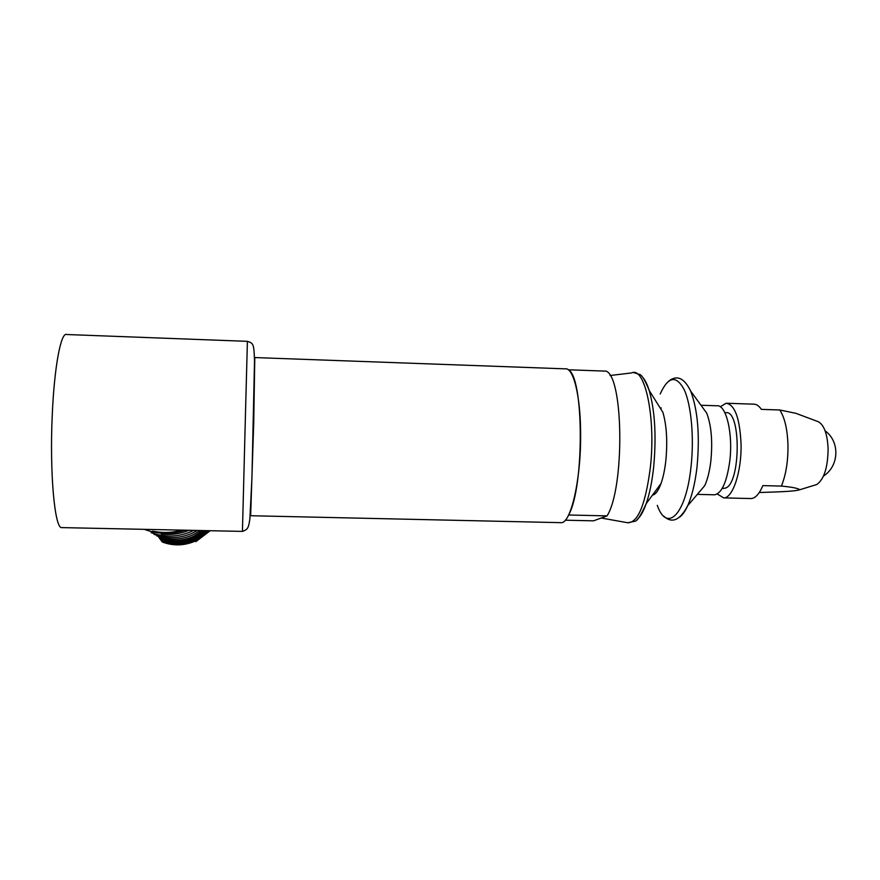 <?xml version="1.0" encoding="UTF-8"?>
<svg xmlns="http://www.w3.org/2000/svg" width="880" height="880" viewBox="0 0 880 880"><rect width="100%" height="100%" fill="white"/><g stroke="black" fill="none" stroke-linecap="round" stroke-linejoin="round"><path stroke-width="1.32" d="M255.167 357.577L565.092 368.841C573.287 366.982 580.624 395.813 580.624 434.203C581.042 479.842 570.757 523.787 561.077 522.665L560.505 522.654M724.867 412.687L725.725 412.72C741.433 409.409 740.817 485.199 725.043 488.169L723.206 488.4M817.905 421.586L818.411 421.773C824.131 425.029 827.365 434.016 828.113 448.734C827.86 467.434 824.076 479.358 816.772 484.517L814.913 485.089M818.411 421.773L795.905 413.325L779.79 409.981C784.718 417.571 787.446 429.297 787.974 445.148C788.15 461.164 785.961 474.815 781.407 486.09L762.861 485.606C759.319 493.977 755.37 498.3 751.014 498.564L750.332 498.542M720.269 406.78L726.132 403.238C734.811 404.58 739.783 418.077 741.048 443.74C741.774 471.449 732.776 498.443 723.668 497.882L717.233 493.977M779.79 409.981L761.365 409.376C758.934 405.768 756.294 404.03 753.478 404.162L727.155 403.271M759.33 492.459L760.309 492.481C773.85 491.986 794.53 491.623 799.777 489.731C798.017 488.268 791.89 487.047 781.407 486.09M663.597 516.032C671.968 523.842 679.987 520.41 687.665 505.758C691.988 496.1 695.09 483.285 696.982 467.302C699.974 435.567 697.862 410.168 690.657 391.083L706.662 413.05C711.37 425.282 712.756 441.331 710.831 461.186C709.621 471.24 707.597 479.369 704.77 485.595L687.665 505.758C685.135 511.269 682.451 515.064 679.613 517.143M700.975 405.251L716.859 405.779C726.154 404.118 733.326 433.972 729.696 461.725C726.704 482.372 721.655 493.405 714.538 494.813L713.933 494.791M642.499 377.08C644.985 379.764 647.207 384.197 649.154 390.357L662.893 412.346C666.644 425.293 667.634 441.32 665.852 460.427C664.84 469.546 663.234 477.235 661.034 483.494C658.416 490.644 655.556 494.538 652.443 495.165M565.29 520.201L593.505 520.839L607.046 515.889L568.612 514.998C584.474 487.388 583.968 376.277 568.26 369.776L606.199 371.151C623.722 377.696 624.624 488.411 607.046 515.889M658.427 489.412L658.086 487.487M653.807 493.306L654.082 494.538M657.283 505.34C666.864 533.214 685.993 514.844 690.987 467.093C694.287 438.009 691.339 405.361 684.288 389.862C676.28 374.869 668.25 376.244 660.187 393.965M633.622 372.603L639.65 374.44C642.015 375.155 645.183 380.457 649.154 390.357C654.951 410.751 656.458 436.304 653.664 467.038C652.091 481.635 649.594 493.845 646.195 503.657C643.368 511.621 640.299 516.945 636.988 519.64M661.034 483.494L646.195 503.657C640.893 515.394 637.109 521.268 634.854 521.279L627.704 522.753C638.011 522.863 645.568 504.394 650.364 467.346C656.029 417.67 644.875 365.97 631.609 372.933L610.049 375.518M660.869 409.112L661.177 407.891M254.793 357.566L253.715 422.906L250.646 515.724M245.278 421.3L247.401 341.341C253.407 343.233 253.957 343.684 254.518 360.767L251.933 477.994L249.865 519.013C248.468 528.539 247.577 529.507 242.44 531.399L245.278 421.3M247.401 341.341L66.748 334.521C61.039 331.441 54.241 366.828 52.239 415.382C49.544 473.187 54.758 528.869 61.71 527.604L62.062 527.615M251.02 515.735L561.077 522.665M722.227 488.378L723.745 488.411M723.668 497.882L751.014 498.564M816.772 484.517L799.777 489.742M823.504 476.036C839.223 466.081 840.092 441.595 825.121 430.837M697.323 494.373L714.538 494.813M601.249 518.012L627.704 522.753M690.657 391.083C684.431 378.18 677.204 374.781 668.965 380.886M242.44 531.399L61.71 527.604M181.841 530.123C172.183 532.862 162.448 533.192 152.625 531.102M185.141 530.2C171.71 534.644 158.356 534.446 145.079 529.617M189.09 530.277C180.169 533.918 170.918 535.194 161.326 534.116M158.774 537.35C170.533 541.75 182.171 541.409 193.677 536.316L202.884 530.563M151.107 532.62C164.571 537.559 177.914 537.218 191.136 531.597L193.688 530.376M153.989 534.292C166.804 539.044 179.509 538.692 192.071 533.269L197.406 530.453M156.717 535.887C168.916 540.441 181.005 540.089 192.951 534.853L200.442 530.519M159.357 538.142C171.028 542.509 182.578 542.168 194.007 537.108L204.116 530.596M159.929 538.934C171.523 543.268 182.985 542.916 194.326 537.9L205.271 530.618M160.501 539.704C172.007 544.005 183.381 543.653 194.634 538.67L206.36 530.64M161.062 540.474C172.48 544.731 183.777 544.379 194.942 539.429L207.405 530.662M161.612 541.222C172.953 545.446 184.162 545.105 195.25 540.188L208.384 530.684M162.162 541.97C173.415 546.161 184.547 545.809 195.558 540.925L209.308 530.706M195.855 541.662L210.188 530.717"/></g></svg>
